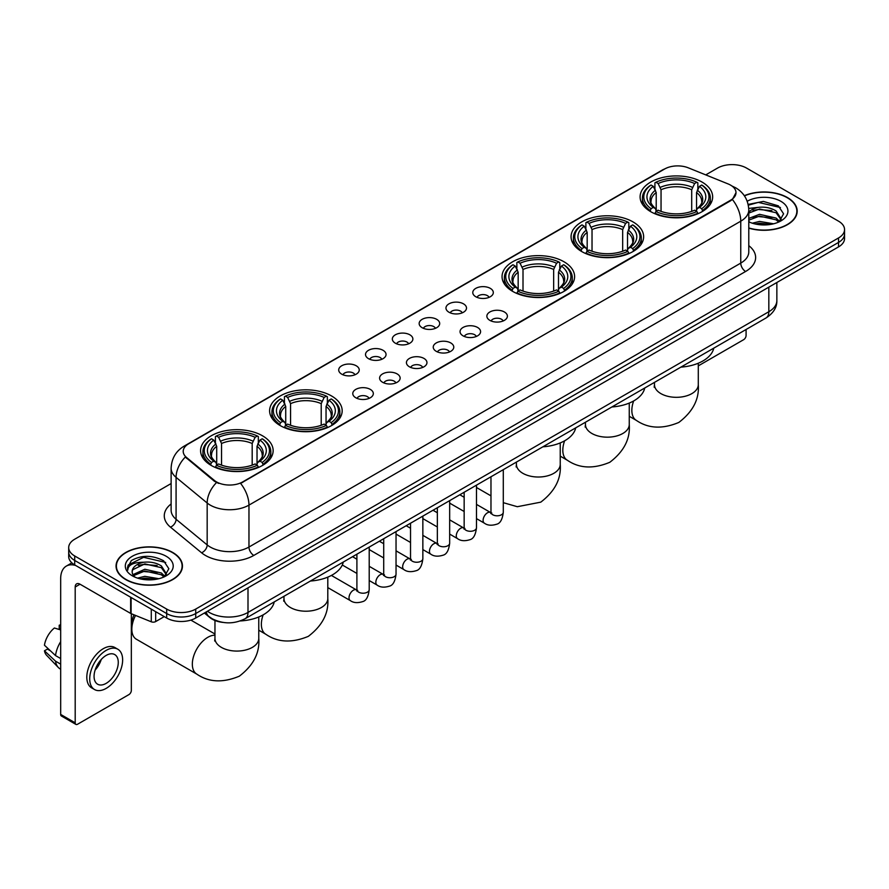 <?xml version="1.0" encoding="UTF-8"?>
<svg xmlns="http://www.w3.org/2000/svg" width="889" height="889" viewBox="0 0 889 889"><rect width="100%" height="100%" fill="white"/><g stroke="black" fill="none" stroke-linecap="round" stroke-linejoin="round"><path stroke-width="1.33" d="M262.522 435.81A36.282 20.947 0 0 0 222.983 431.265A36.282 20.947 0 0 0 200.581 450.623A36.282 20.947 0 0 0 211.215 465.436A36.282 20.947 0 0 0 250.754 469.97A36.282 20.947 0 0 0 273.145 450.623A36.282 20.947 0 0 0 262.522 435.81M633.012 221.906A36.282 20.947 0 0 0 593.474 217.372A36.282 20.947 0 0 0 571.071 236.718A36.282 20.947 0 0 0 581.695 251.531A36.282 20.947 0 0 0 621.233 256.076A36.282 20.947 0 0 0 643.636 236.718A36.282 20.947 0 0 0 633.012 221.906M563.982 261.766A36.282 20.947 0 0 0 524.443 257.221A36.282 20.947 0 0 0 502.052 276.568A36.282 20.947 0 0 0 512.675 291.381A36.282 20.947 0 0 0 552.213 295.926A36.282 20.947 0 0 0 574.605 276.568A36.282 20.947 0 0 0 563.982 261.766M331.541 395.961A36.282 20.947 0 0 0 292.003 391.416A36.282 20.947 0 0 0 269.611 410.774A36.282 20.947 0 0 0 280.235 425.587A36.282 20.947 0 0 0 319.773 430.12A36.282 20.947 0 0 0 342.176 410.774A36.282 20.947 0 0 0 331.541 395.961M702.032 182.056A36.282 20.947 0 0 0 662.494 177.522A36.282 20.947 0 0 0 640.102 196.869A36.282 20.947 0 0 0 650.726 211.682A36.282 20.947 0 0 0 690.264 216.227A36.282 20.947 0 0 0 712.656 196.869A36.282 20.947 0 0 0 702.032 182.056M475.793 296.748A10.268 5.923 180 0 1 473.748 295.07A10.268 5.923 180 0 1 477.16 287.703A10.268 5.923 180 0 1 490.317 288.369A10.268 5.923 180 0 1 492.35 295.07A10.268 5.923 180 0 1 475.793 296.748M489.061 297.359A6.156 3.556 0 0 0 487.405 295.637A6.156 3.556 0 0 0 481.338 294.726A6.156 3.556 0 0 0 477.037 297.359M448.978 312.228A10.268 5.923 180 0 1 446.934 310.55A10.268 5.923 180 0 1 450.334 303.182A10.268 5.923 180 0 1 463.491 303.849A10.268 5.923 180 0 1 465.536 310.55A10.268 5.923 180 0 1 448.978 312.228M462.247 312.85A6.156 3.556 0 0 0 460.591 311.117A6.156 3.556 0 0 0 454.523 310.217A6.156 3.556 0 0 0 450.223 312.85M422.164 327.719A10.268 5.923 180 0 1 420.119 326.041A10.268 5.923 180 0 1 423.52 318.673A10.268 5.923 180 0 1 436.677 319.329A10.268 5.923 180 0 1 438.722 326.041A10.268 5.923 180 0 1 422.164 327.719M435.432 328.33A6.156 3.556 0 0 0 433.776 326.596A6.156 3.556 0 0 0 427.709 325.696A6.156 3.556 0 0 0 423.408 328.33M395.338 343.198A10.268 5.923 180 0 1 393.305 341.52A10.268 5.923 180 0 1 396.705 334.153A10.268 5.923 180 0 1 409.862 334.809A10.268 5.923 180 0 1 411.896 341.52A10.268 5.923 180 0 1 395.338 343.198M408.618 343.81A6.156 3.556 0 0 0 406.962 342.076A6.156 3.556 0 0 0 400.895 341.176A6.156 3.556 0 0 0 396.594 343.81M368.524 358.678A10.268 5.923 180 0 1 366.49 357A10.268 5.923 180 0 1 369.891 349.633A10.268 5.923 180 0 1 383.048 350.299A10.268 5.923 180 0 1 385.081 357A10.268 5.923 180 0 1 368.524 358.678M381.792 359.289A6.156 3.556 0 0 0 380.148 357.556A6.156 3.556 0 0 0 374.069 356.656A6.156 3.556 0 0 0 369.78 359.289M341.709 374.158A10.268 5.923 180 0 1 339.676 372.48A10.268 5.923 180 0 1 343.076 365.112A10.268 5.923 180 0 1 356.233 365.779A10.268 5.923 180 0 1 358.267 372.48A10.268 5.923 180 0 1 341.709 374.158M354.978 374.78A6.156 3.556 0 0 0 353.322 373.047A6.156 3.556 0 0 0 347.255 372.135A6.156 3.556 0 0 0 342.965 374.78M489.872 320.362A10.268 5.923 180 0 1 487.839 318.684A10.268 5.923 180 0 1 491.239 311.317A10.268 5.923 180 0 1 504.396 311.983A10.268 5.923 180 0 1 506.43 318.684A10.268 5.923 180 0 1 489.872 320.362M503.152 320.973A6.156 3.556 0 0 0 501.496 319.251A6.156 3.556 0 0 0 495.429 318.34A6.156 3.556 0 0 0 491.128 320.973M463.058 335.842A10.268 5.923 180 0 1 461.024 334.164A10.268 5.923 180 0 1 464.425 326.796A10.268 5.923 180 0 1 477.582 327.463A10.268 5.923 180 0 1 479.616 334.164A10.268 5.923 180 0 1 463.058 335.842M476.326 336.464A6.156 3.556 0 0 0 474.682 334.731A6.156 3.556 0 0 0 468.603 333.831A6.156 3.556 0 0 0 464.314 336.464M436.243 351.333A10.268 5.923 180 0 1 434.21 349.655A10.268 5.923 180 0 1 437.61 342.287A10.268 5.923 180 0 1 450.767 342.943A10.268 5.923 180 0 1 452.801 349.655A10.268 5.923 180 0 1 436.243 351.333M449.512 351.944A6.156 3.556 0 0 0 447.856 350.21A6.156 3.556 0 0 0 441.789 349.31A6.156 3.556 0 0 0 437.499 351.944M409.429 366.813A10.268 5.923 180 0 1 407.395 365.135A10.268 5.923 180 0 1 410.796 357.767A10.268 5.923 180 0 1 423.953 358.423A10.268 5.923 180 0 1 425.987 365.135A10.268 5.923 180 0 1 409.429 366.813M422.697 367.424A6.156 3.556 0 0 0 421.042 365.69A6.156 3.556 0 0 0 414.974 364.79A6.156 3.556 0 0 0 410.674 367.424M382.614 382.292A10.268 5.923 180 0 1 380.57 380.614A10.268 5.923 180 0 1 383.97 373.247A10.268 5.923 180 0 1 397.139 373.913A10.268 5.923 180 0 1 399.172 380.614A10.268 5.923 180 0 1 382.614 382.292M395.883 382.903A6.156 3.556 0 0 0 394.227 381.17A6.156 3.556 0 0 0 388.16 380.27A6.156 3.556 0 0 0 383.859 382.903M355.8 397.772A10.268 5.923 180 0 1 353.755 396.094A10.268 5.923 180 0 1 357.156 388.726A10.268 5.923 180 0 1 370.313 389.393A10.268 5.923 180 0 1 372.358 396.094A10.268 5.923 180 0 1 355.8 397.772M369.068 398.394A6.156 3.556 0 0 0 367.413 396.661A6.156 3.556 0 0 0 361.345 395.761A6.156 3.556 0 0 0 357.045 398.394M728.124 183.934A18.48 10.668 180 0 1 730.591 185.134A18.48 10.668 180 0 1 736.003 192.68A18.48 10.668 180 0 1 730.591 200.225L242.675 481.916A18.48 10.668 180 0 1 214.46 480.493L186.557 457.479A18.48 10.668 180 0 1 183.212 451.368A18.48 10.668 180 0 1 188.624 443.822L664.594 169.021A18.48 10.668 180 0 1 688.264 167.821L728.124 183.934M222.872 622.4A20.536 11.857 180 0 1 209.882 617.555L204.392 613.021M748.782 228.162A33.204 19.169 0 0 0 797.189 211.126A33.204 19.169 0 0 0 787.465 197.569A33.204 19.169 0 0 0 744.315 195.691M172.733 552.48A33.204 19.169 0 0 0 136.55 548.335A33.204 19.169 0 0 0 116.048 566.037A33.204 19.169 0 0 0 125.782 579.595A33.204 19.169 0 0 0 161.954 583.751A33.204 19.169 0 0 0 182.456 566.037A33.204 19.169 0 0 0 172.733 552.48M736.003 192.68L732.38 199.469L730.591 200.77L240.597 483.405A23.959 13.835 60 0 1 248.964 505.119A27.381 15.813 180 0 1 210.249 505.119A27.381 15.813 180 0 1 207.17 503.007L176.078 477.36A27.381 15.813 180 0 1 171.121 468.292L171.121 510.219A27.381 15.813 0 0 0 176.078 519.287L207.17 544.924A27.381 15.813 0 0 0 210.249 547.035A27.381 15.813 0 0 0 248.964 547.035L740.759 263.1A27.381 15.813 0 0 0 748.782 251.92L748.782 210.004A27.381 15.813 180 0 1 740.759 221.183A23.959 13.835 -120 0 0 732.38 199.469M171.121 483.549L74.709 539.212A20.536 11.857 0 0 0 68.697 547.591L68.697 556.536A20.536 11.857 0 0 0 74.709 564.926L166.676 618.022L166.676 613.543A20.536 11.857 0 0 0 195.724 613.543L838.538 242.419A20.536 11.857 0 0 0 844.55 234.04A20.536 11.857 0 0 1 838.538 242.419L195.724 613.543A20.536 11.857 0 0 1 166.676 613.543L74.709 560.448L166.676 613.543L166.676 609.076A20.536 11.857 0 0 0 195.724 609.076L838.538 237.952A20.536 11.857 0 0 0 844.55 229.573A20.536 11.857 0 0 0 838.538 221.183L746.571 168.088A20.536 11.857 0 0 0 717.523 168.088L705.744 174.889M68.697 552.069A20.536 11.857 0 0 0 74.709 560.448A20.536 11.857 0 0 1 68.697 552.069M218.616 483.405L214.46 481.305L185.312 457.035A23.959 16.024 129.5 0 0 176.078 477.36L176.078 519.287A6.845 4.578 -50.5 0 1 170.466 527.144A34.227 19.758 180 0 1 171.121 503.952M68.697 547.591A20.536 11.857 0 0 0 74.709 555.981L166.676 609.076M166.676 618.022A20.536 11.857 0 0 0 195.724 618.022L838.538 246.898A20.536 11.857 0 0 0 844.55 238.508L844.55 229.573M748.782 227.94A32.86 18.969 0 0 0 796.855 211.126A32.86 18.969 0 0 0 787.221 197.714A32.86 18.969 0 0 0 744.437 195.88M752.305 223.195L759.562 221.428L773.63 223.784M755.15 223.984L759.562 223.206L770.685 224.406M748.782 218.394L759.562 214.327L776.097 218.072L779.62 221.428M748.782 220.172L759.562 216.105L776.097 219.839L778.697 222.039M748.727 208.415L758.606 207.337A17.113 9.879 0 0 0 748.782 212.193M758.606 207.337C765.173 206.648 771.007 207.859 776.097 210.971L781.109 218.85L780.986 220.161M748.782 213.071L759.562 209.004L776.097 212.749L781.053 219.739M748.782 221.305L749.749 222.25M748.782 221.805A23.959 13.835 0 0 0 780.931 220.905A23.959 13.835 0 0 0 780.931 201.347A23.959 13.835 0 0 0 747.205 201.258M778.986 221.917L783.587 213.816L778.331 205.848L763.351 201.414L748.149 204.426M748.316 205.181L758.339 202.392L780.442 207.537M753.05 210.471L758.339 209.482L771.896 210.626M753.05 217.561L758.339 216.583L771.896 217.727M755.606 224.084L770.419 224.45M698.287 365.879L743.66 339.676A3.423 1.978 120 0 0 746.082 335.486L746.082 329.497M126.016 579.45A32.86 18.969 0 0 0 161.831 583.562A32.86 18.969 0 0 0 182.112 566.037A32.86 18.969 0 0 0 172.488 552.625A32.86 18.969 0 0 0 136.684 548.513A32.86 18.969 0 0 0 116.392 566.037A32.86 18.969 0 0 0 126.016 579.45M137.573 578.117L144.829 576.339L158.887 578.706M140.406 578.895L144.829 578.117L155.942 579.317M132.95 574.638L144.829 569.249L161.353 572.983L164.876 576.339M133.55 575.616L144.829 571.016L161.353 574.761L163.954 576.961M164.243 576.828L168.854 568.727L163.598 560.759C152.33 554.947 141.595 554.88 131.383 560.559L127.427 567.782L127.805 570.105C128.027 564.904 133.383 562.281 143.874 562.248A17.113 9.879 0 0 0 132.139 571.627A17.113 9.879 0 0 0 132.972 574.672L135.017 577.161M143.874 562.248C150.441 561.559 156.264 562.77 161.353 565.882L166.365 573.772L166.243 575.072M132.139 571.827L132.728 569.727L144.829 563.915L161.353 567.66L166.31 574.661M166.199 556.258A23.959 13.835 0 0 0 132.317 556.258A23.959 13.835 0 0 0 132.317 575.816A23.959 13.835 0 0 0 166.199 575.816A23.959 13.835 0 0 0 166.199 556.258M127.438 567.949L128.183 565.026L143.607 557.303L165.71 562.448M138.317 565.382L143.607 564.404L157.153 565.548M138.317 572.483L143.607 571.505L157.153 572.649M140.862 578.995L155.686 579.361M650.07 211.293L651.048 208.704A32.582 18.813 0 0 1 651.048 185.034L653.282 186.334A29.437 16.991 0 0 0 653.282 207.404L655.504 208.671L656.215 211.304M656.215 210.226L656.215 192.535L653.282 186.334M654.915 189.135L654.915 182.801L655.882 182.245A32.582 18.813 0 0 1 696.876 182.245L694.631 183.534A29.437 16.991 0 0 0 658.127 183.534L661.049 189.735L661.049 211.382M691.709 211.382L691.709 189.735L694.631 183.534M680.907 367.124A37.649 21.736 0 0 0 713.756 348.155M654.915 213.171A33.949 19.602 0 0 0 697.843 213.171L696.876 211.493A32.582 18.813 0 0 1 655.882 211.493L654.915 213.76M697.843 213.76L697.843 213.171M651.048 185.034L650.07 185.59A33.949 19.602 0 0 0 642.425 197.991A33.949 19.602 0 0 0 650.07 210.382M696.876 182.245L697.843 182.801L697.843 189.135M655.882 211.493L658.127 210.204A29.437 16.991 0 0 0 694.631 210.204L696.876 211.493M653.282 207.404L651.048 208.704M658.127 183.534L655.882 182.245M655.504 190.146A26.326 15.202 0 0 0 655.504 208.671L655.626 208.748C651.881 205.126 650.359 202.67 651.048 201.381A25.325 14.624 0 0 1 656.215 192.535M702.688 210.382A33.949 19.602 0 0 0 710.333 197.991A33.949 19.602 0 0 0 702.688 185.59L701.71 185.034A32.582 18.813 0 0 1 701.71 208.704L702.688 211.293M701.71 208.704L699.476 207.404A29.437 16.991 0 0 0 699.476 186.334L701.71 185.034M699.476 186.334L696.543 192.535L696.543 210.226L697.265 208.671L699.476 207.404M696.543 192.535A25.325 14.624 0 0 1 701.71 201.381C702.399 202.681 700.876 205.137 697.132 208.748L697.265 208.671A26.326 15.202 0 0 0 697.265 190.146M696.543 211.304L696.543 210.226M581.05 251.143L582.017 248.553A32.582 18.813 0 0 1 582.017 224.895L584.262 226.184A29.437 16.991 0 0 0 584.262 247.264L586.473 248.52L587.184 251.154M587.184 250.076L587.184 232.385L584.262 226.184M585.884 228.984L585.884 222.65L586.862 222.094A32.582 18.813 0 0 1 627.845 222.094L625.612 223.383A29.437 16.991 0 0 0 589.107 223.383L592.03 229.584L592.03 251.231M622.678 251.231L622.678 229.584L625.612 223.383M611.876 406.973A37.649 21.736 0 0 0 644.736 388.004M585.884 253.032A33.949 19.602 0 0 0 628.823 253.032L627.845 251.343A32.582 18.813 0 0 1 586.862 251.343L585.884 253.609M628.823 253.609L628.823 253.032M582.017 224.895L581.05 225.45A33.949 19.602 0 0 0 573.405 237.841A33.949 19.602 0 0 0 581.05 250.231M627.845 222.094L628.823 222.65L628.823 228.984M586.862 251.343L589.107 250.053A29.437 16.991 0 0 0 625.612 250.053L627.845 251.343M584.262 247.264L582.017 248.553M589.107 223.383L586.862 222.094M586.473 229.995A26.326 15.202 0 0 0 586.473 248.52L586.596 248.598C582.862 244.986 581.328 242.53 582.028 241.23A25.325 14.624 0 0 1 587.184 232.385M633.657 250.231A33.949 19.602 0 0 0 641.313 237.841A33.949 19.602 0 0 0 633.657 225.45L632.69 224.895A32.582 18.813 0 0 1 632.69 248.553L633.657 251.143M632.69 248.553L630.445 247.264A29.437 16.991 0 0 0 630.445 226.184L632.69 224.895M630.445 226.184L627.523 232.385L627.523 250.076L628.234 248.52L630.445 247.264M627.523 232.385A25.325 14.624 0 0 1 632.679 241.23C633.368 242.53 631.846 244.986 628.112 248.598L628.234 248.52A26.326 15.202 0 0 0 628.234 229.995M627.523 251.154L627.523 250.076M512.02 290.992L512.997 288.403A32.582 18.813 0 0 1 512.997 264.744L515.231 266.033A29.437 16.991 0 0 0 515.231 287.114L517.454 288.369L518.165 291.014M518.165 289.936L518.165 272.234L515.231 266.033M516.865 268.834L516.865 262.499L517.831 261.944A32.582 18.813 0 0 1 558.825 261.944L556.581 263.244A29.437 16.991 0 0 0 520.076 263.244L523.01 269.445L523.01 291.081M553.658 291.081L553.658 269.445L556.581 263.244M542.857 446.823A37.649 21.736 0 0 0 575.705 427.865M516.865 292.881A33.949 19.602 0 0 0 559.792 292.881L558.825 291.203A32.582 18.813 0 0 1 517.831 291.203L516.865 293.459M559.792 293.459L559.792 292.881M512.997 264.744L512.02 265.3A33.949 19.602 0 0 0 504.374 277.69A33.949 19.602 0 0 0 512.02 290.081M558.825 261.944L559.792 262.499L559.792 268.834M517.831 291.203L520.076 289.903A29.437 16.991 0 0 0 556.581 289.903L558.825 291.203M515.231 287.114L512.997 288.403M520.076 263.244L517.831 261.944M517.454 269.845A26.326 15.202 0 0 0 517.454 288.369L517.576 288.447C513.831 284.836 512.308 282.38 512.997 281.08A25.325 14.624 0 0 1 518.165 272.234M564.637 290.081A33.949 19.602 0 0 0 572.283 277.69A33.949 19.602 0 0 0 564.637 265.3L563.659 264.744A32.582 18.813 0 0 1 563.659 288.403L564.637 290.992M563.659 288.403L561.426 287.114A29.437 16.991 0 0 0 561.426 266.033L563.659 264.744M561.426 266.033L558.492 272.234L558.492 289.936L559.214 288.369L561.426 287.114M558.492 272.234A25.325 14.624 0 0 1 563.659 281.08C564.348 282.38 562.826 284.836 559.081 288.447L559.214 288.369A26.326 15.202 0 0 0 559.214 269.845M558.492 291.014L558.492 289.936M279.579 425.198L280.557 422.597A32.582 18.813 0 0 1 280.557 398.939L282.802 400.228A29.437 16.991 0 0 0 282.802 421.308L285.013 422.564L285.725 425.209M285.725 424.131L285.725 406.429L282.802 400.228M284.424 403.039L284.424 396.694L285.402 396.138A32.582 18.813 0 0 1 326.385 396.138L324.141 397.439A29.437 16.991 0 0 0 287.636 397.439L290.57 403.639L290.57 425.275M321.218 425.275L321.218 403.639L324.141 397.439M310.417 581.028A37.649 21.736 0 0 0 343.265 562.059M284.424 427.076A33.949 19.602 0 0 0 327.352 427.076L326.385 425.398A32.582 18.813 0 0 1 285.402 425.398L284.424 427.653M327.352 427.653L327.352 427.076M280.557 398.939L279.579 399.494A33.949 19.602 0 0 0 271.934 411.885A33.949 19.602 0 0 0 279.579 424.286M326.385 396.138L327.352 396.694L327.352 403.039M285.402 425.398L287.636 424.097A29.437 16.991 0 0 0 324.141 424.097L326.385 425.398M282.802 421.308L280.557 422.597M287.636 397.439L285.402 396.138M285.013 404.039A26.326 15.202 0 0 0 285.013 422.564L285.136 422.642C281.391 419.03 279.868 416.574 280.557 415.285A25.325 14.624 0 0 1 285.725 406.429M332.197 424.286A33.949 19.602 0 0 0 339.842 411.885A33.949 19.602 0 0 0 332.197 399.494L331.219 398.939A32.582 18.813 0 0 1 331.219 422.597L332.197 425.198M331.219 422.597L328.986 421.308A29.437 16.991 0 0 0 328.986 400.228L331.219 398.939M328.986 400.228L326.052 406.429L326.052 424.131L326.774 422.564L328.986 421.308M326.052 406.429A25.325 14.624 0 0 1 331.219 415.285C331.908 416.585 330.386 419.041 326.652 422.642L326.774 422.564A26.326 15.202 0 0 0 326.774 404.039M326.052 425.209L326.052 424.131M135.539 615.444A21.903 12.646 120 0 0 131.828 629.201L131.828 623.611A15.057 8.69 -60 0 1 134.039 614.832M131.828 629.201A21.903 12.646 120 0 0 136.361 639.224L196.869 674.162A21.903 12.646 -60 0 1 193.513 656.604A21.903 12.646 -60 0 1 207.826 637.302A21.903 12.646 -60 0 1 214.96 635.191M210.56 465.047L211.538 462.458A32.582 18.813 0 0 1 211.538 438.788L213.771 440.088A29.437 16.991 0 0 0 213.771 461.158L215.983 462.413L216.705 465.058M216.705 463.98L216.705 446.289L213.771 440.088M215.405 442.889L215.405 436.555L216.371 435.999A32.582 18.813 0 0 1 257.354 435.999L255.121 437.288A29.437 16.991 0 0 0 218.616 437.288L221.539 443.489L221.539 465.125M252.187 465.125L252.187 443.489L255.121 437.288M240.219 620.944A37.649 21.736 0 0 0 274.245 601.909M215.405 466.925A33.949 19.602 0 0 0 258.332 466.925L257.354 465.247A32.582 18.813 0 0 1 216.371 465.247L215.405 467.503M258.332 467.503L258.332 466.925M211.538 438.788L210.56 439.344A33.949 19.602 0 0 0 202.914 451.734A33.949 19.602 0 0 0 210.56 464.136M257.354 435.999L258.332 436.555L258.332 442.889M216.371 465.247L218.616 463.958A29.437 16.991 0 0 0 255.121 463.958L257.354 465.247M213.771 461.158L211.538 462.458M218.616 437.288L216.371 435.999M215.983 443.9A26.326 15.202 0 0 0 215.983 462.413L216.105 462.502C212.371 458.88 210.849 456.424 211.538 455.135A25.325 14.624 0 0 1 216.705 446.289M263.177 464.136A33.949 19.602 0 0 0 270.823 451.734A33.949 19.602 0 0 0 263.177 439.344L262.199 438.788A32.582 18.813 0 0 1 262.199 462.458L263.177 465.047M262.199 462.458L259.955 461.158A29.437 16.991 0 0 0 259.955 440.088L262.199 438.788M259.955 440.088L257.032 446.289L257.032 463.98L257.743 462.413L259.955 461.158M257.032 446.289A25.325 14.624 0 0 1 262.188 455.135C262.888 456.435 261.355 458.891 257.621 462.502L257.743 462.413A26.326 15.202 0 0 0 257.743 443.9M257.032 465.058L257.032 463.98M155.664 611.665L155.664 621.578L164.254 616.622M75.732 565.515A27.381 15.813 -120 0 0 66.342 566.082A27.381 15.813 -120 0 0 60.674 578.617L60.674 714.434L75.198 722.824L75.198 586.996A6.845 3.956 60 0 1 76.61 583.862A6.845 3.956 60 0 1 80.032 584.206L130.65 613.421L130.65 597.219M75.198 722.824A3.423 1.978 120 0 0 75.898 724.391L61.385 716.001A3.423 1.978 -60 0 1 60.674 714.434M75.898 724.391A3.423 1.978 120 0 0 77.61 724.213L128.927 694.598A3.423 1.978 120 0 0 131.339 690.397L131.339 613.743M155.664 621.578A3.423 1.978 180 0 1 151.286 621.8L131.105 613.643A3.423 1.978 180 0 1 130.65 613.421M106.169 683.363A17.113 9.879 120 0 0 117.348 668.284A17.113 9.879 120 0 0 114.725 654.571A17.113 9.879 120 0 0 106.169 655.415A17.113 9.879 120 0 0 94.99 670.495A17.113 9.879 120 0 0 97.612 684.208A17.113 9.879 120 0 0 106.169 683.363M95.112 670.095A17.113 9.879 120 0 0 101.257 659.46M60.674 625.667L59.219 625.223L59.219 628.656L60.674 629.501M117.815 649.226L114.903 647.548A23.27 13.435 120 0 0 103.268 648.703A23.27 13.435 120 0 0 88.067 669.217A23.27 13.435 120 0 0 91.634 687.864L94.534 689.542A23.27 13.435 120 0 0 106.169 688.386A23.27 13.435 120 0 0 121.382 667.883A23.27 13.435 120 0 0 117.815 649.226A23.27 13.435 120 0 0 106.169 650.381A23.27 13.435 120 0 0 90.967 670.895A23.27 13.435 120 0 0 94.534 689.542M60.674 641.669A22.592 13.046 120 0 0 55.529 655.582L44.45 645.214A17.802 10.279 120 0 1 54.385 628.012L60.674 629.923M60.674 658.549L55.529 655.582M50.44 650.826L47.428 649.092L44.45 650.804L55.529 661.172L60.674 664.139M55.529 661.172A22.592 13.046 120 0 0 58.318 667.483A22.592 13.046 120 0 0 60.03 668.828L60.674 669.206M60.674 624.823A17.802 10.279 120 0 0 59.219 625.223M44.45 650.804A17.802 10.279 120 0 0 46.55 655.237L58.318 667.483M186.557 457.479L186.557 458.291M214.46 480.493L214.46 481.305M242.675 481.916L242.675 482.471M253.81 555.425A6.845 3.956 60 0 1 248.964 547.035L248.964 505.119L740.759 221.183L740.759 263.1A6.845 3.956 60 0 0 745.593 271.489L253.81 555.425A34.227 19.758 180 0 1 205.403 555.425A34.227 19.758 180 0 1 201.57 552.78L170.466 527.144M748.782 210.004C748.316 200.158 743.982 192.78 735.792 187.857L732.336 186.179A23.959 11.224 112 0 0 732.014 186.057M186.59 445.211A23.959 13.835 -120 0 0 184.112 446.145C175.911 451.067 171.588 458.446 171.121 468.292M184.112 446.145L662.583 169.899A23.959 13.835 60 0 1 664.394 169.132M216.505 482.571A23.959 16.024 129.5 0 0 207.17 503.007L207.17 544.924A6.845 4.578 -50.5 0 1 201.57 552.78M748.782 245.653A34.227 19.758 180 0 1 745.593 271.489M195.724 609.076L195.724 618.022M838.538 237.952L838.538 246.898M74.709 555.981L74.709 564.926M207.437 611.254A27.381 15.813 0 0 0 209.271 612.432A27.381 15.813 0 0 0 247.998 612.432L768.829 311.728A27.381 15.813 0 0 0 776.853 300.549C777.053 307.35 773.43 313.161 765.996 317.995L245.164 618.7A13.691 7.901 60 0 0 247.998 612.432L247.998 587.84M768.829 287.136L768.829 311.728A13.691 7.901 60 0 1 765.996 317.995M206.326 611.899A13.691 9.157 129.5 0 0 208.715 616.344L204.559 612.921M698.287 363.223L698.287 384.67A21.903 12.646 180 0 1 691.864 393.616A21.903 12.646 180 0 1 660.894 393.616A21.903 12.646 180 0 1 654.471 384.67L654.182 387.26M698.287 384.67C699.421 399.083 692.931 411.674 678.829 422.442C662.449 429.276 648.303 428.598 636.38 420.408A21.903 12.646 -60 0 1 633.657 400.95M691.709 189.735A25.325 14.624 0 0 0 661.049 189.735M692.42 187.346A26.326 15.202 0 0 0 660.338 187.346M629.256 403.073L629.256 424.52A21.903 12.646 180 0 1 622.845 433.465A21.903 12.646 180 0 1 591.863 433.465A21.903 12.646 180 0 1 585.451 424.52L585.162 427.109M629.256 424.52C630.39 438.933 623.9 451.523 609.798 462.291C593.419 469.125 579.272 468.447 567.36 460.258A21.903 12.646 -60 0 1 564.626 440.8M622.678 229.584A25.325 14.624 0 0 0 592.03 229.584M623.4 227.195A26.326 15.202 0 0 0 591.318 227.195M560.237 442.922L560.237 464.369A21.903 12.646 180 0 1 553.814 473.315A21.903 12.646 180 0 1 522.843 473.315A21.903 12.646 180 0 1 516.42 464.369L516.142 466.958M553.658 269.445A25.325 14.624 0 0 0 523.01 269.445M554.369 267.056A26.326 15.202 0 0 0 522.288 267.056M327.797 577.128L327.797 598.575A21.903 12.646 180 0 1 321.385 607.509A21.903 12.646 180 0 1 290.403 607.509A21.903 12.646 180 0 1 283.98 598.575L283.702 601.153M327.797 598.575C328.93 612.977 322.44 625.567 308.339 636.346C291.959 643.169 277.812 642.491 265.9 634.313A21.903 12.646 -60 0 1 263.166 614.855M321.218 403.639A25.325 14.624 0 0 0 290.57 403.639M321.929 401.25A26.326 15.202 0 0 0 289.847 401.25M258.766 616.977L258.766 638.424A21.903 12.646 180 0 1 252.354 647.37A21.903 12.646 180 0 1 221.372 647.37A21.903 12.646 180 0 1 214.96 638.424L214.671 641.002M252.187 443.489A25.325 14.624 0 0 0 221.539 443.489M252.909 441.1A26.326 15.202 0 0 0 220.828 441.1M503.296 469.67L503.296 512.242A6.156 3.556 180 0 1 501.207 514.909A6.156 3.556 180 0 1 492.784 514.764A6.156 3.556 180 0 1 490.972 512.242L490.784 513.575L491.328 513.12M503.296 512.242C502.452 519.398 500.24 523.399 496.651 524.232C491.561 525.81 487.472 525.455 484.372 523.165A6.156 3.556 -60 0 1 483.427 518.231A6.156 3.556 -60 0 1 487.461 512.809A6.156 3.556 -60 0 1 487.728 512.653A6.156 3.556 -60 0 1 490.539 512.497L491.784 512.997M476.482 485.15L476.482 527.733A6.156 3.556 180 0 1 474.393 530.4A6.156 3.556 180 0 1 465.969 530.244A6.156 3.556 180 0 1 464.158 527.733L463.958 529.055L464.514 528.599M476.482 527.733C475.637 534.878 473.426 538.878 469.837 539.712C464.747 541.29 460.658 540.934 457.557 538.656A6.156 3.556 -60 0 1 456.613 533.711A6.156 3.556 -60 0 1 460.635 528.288A6.156 3.556 -60 0 1 460.913 528.133A6.156 3.556 -60 0 1 463.725 527.977L464.969 528.477M449.667 500.629L449.667 543.212A6.156 3.556 180 0 1 447.578 545.879A6.156 3.556 180 0 1 439.144 545.724A6.156 3.556 180 0 1 437.344 543.212L437.144 544.535L437.699 544.079M449.667 543.212C448.823 550.369 446.6 554.358 443.022 555.203C437.933 556.77 433.843 556.414 430.743 554.136A6.156 3.556 -60 0 1 429.798 549.202A6.156 3.556 -60 0 1 433.821 543.768A6.156 3.556 -60 0 1 434.099 543.624A6.156 3.556 -60 0 1 436.899 543.468L438.155 543.957M422.853 516.109L422.853 558.692A6.156 3.556 180 0 1 420.764 561.359A6.156 3.556 180 0 1 412.329 561.203A6.156 3.556 180 0 1 410.529 558.692L410.329 560.026L410.885 559.57M422.853 558.692C422.008 565.849 419.786 569.838 416.208 570.682C411.118 572.249 407.018 571.905 403.928 569.616A6.156 3.556 -60 0 1 402.984 564.682A6.156 3.556 -60 0 1 407.006 559.248A6.156 3.556 -60 0 1 407.284 559.103A6.156 3.556 -60 0 1 410.085 558.948L411.34 559.437M396.038 531.589L396.038 574.172A6.156 3.556 180 0 1 393.949 576.839A6.156 3.556 180 0 1 385.515 576.694A6.156 3.556 180 0 1 383.715 574.172L383.515 575.505L384.07 575.05M396.038 574.172C395.194 581.328 392.971 585.329 389.382 586.162C384.304 587.74 380.203 587.385 377.114 585.095A6.156 3.556 -60 0 1 376.169 580.161A6.156 3.556 -60 0 1 380.192 574.727A6.156 3.556 -60 0 1 380.47 574.583A6.156 3.556 -60 0 1 383.27 574.427L384.526 574.916M369.213 547.079L369.213 589.651A6.156 3.556 180 0 1 367.135 592.318A6.156 3.556 180 0 1 358.7 592.174A6.156 3.556 180 0 1 356.9 589.651L356.7 590.985L357.245 590.529M369.213 589.651C368.368 596.808 366.157 600.808 362.568 601.642C357.478 603.22 353.389 602.864 350.299 600.586A6.156 3.556 -60 0 1 349.355 595.641A6.156 3.556 -60 0 1 353.377 590.218A6.156 3.556 -60 0 1 353.644 590.063A6.156 3.556 -60 0 1 356.456 589.907L357.711 590.407M75.198 586.996L80.032 584.206M131.105 597.486L131.105 613.643M151.286 621.8L151.286 609.132M662.583 169.899L666.972 167.854M245.164 618.7C234.14 624.234 223.128 624.234 212.115 618.7L208.715 616.344M776.853 300.549L776.853 282.502M796.855 213.871L796.855 211.126M182.112 568.782L182.112 566.037M116.392 568.782L116.392 566.037M636.38 420.408L629.256 416.296M642.425 204.248L642.425 197.991M710.333 204.248L710.333 197.991M654.471 382.381L654.471 384.67M567.36 460.258L560.237 456.146M573.405 244.097L573.405 237.841M641.313 244.097L641.313 237.841M585.451 422.231L585.451 424.52M560.237 464.369C561.37 478.782 554.88 491.373 540.779 502.152L517.32 506.708L503.296 502.674M490.972 495.862L476.482 487.494M504.374 283.958L504.374 277.69M572.283 283.958L572.283 277.69M516.42 462.091L516.42 464.369M265.9 634.313L258.766 630.201M271.934 418.152L271.934 411.885M339.842 418.152L339.842 411.885M283.98 596.286L283.98 598.575M258.766 638.424C259.899 652.826 253.421 665.417 239.308 676.196C222.928 683.019 208.782 682.341 196.869 674.162M202.914 458.002L202.914 451.734M270.823 458.002L270.823 451.734M214.96 634.013L190.857 620.1M214.96 620.478L214.96 638.424M484.372 523.165L476.482 518.609M464.158 511.497L449.667 503.13M490.972 476.782L490.972 512.242M490.539 512.497L476.482 504.385M464.158 497.273L459.824 494.762M457.557 538.656L449.667 534.089M437.344 526.977L422.853 518.609M464.158 492.262L464.158 527.733M463.725 527.977L449.667 519.865M437.344 512.753L433.01 510.253M430.743 554.136L422.853 549.58M410.529 542.468L396.038 534.089M437.344 507.741L437.344 543.212M436.899 543.468L422.853 535.345M410.529 528.233L406.195 525.732M403.928 569.616L396.038 565.06M383.715 557.948L369.213 549.58M410.529 523.221L410.529 558.692M410.085 558.948L396.038 550.836M383.715 543.712L379.37 541.212M377.114 585.095L369.213 580.539M356.9 573.427L342.287 564.993M383.715 538.712L383.715 574.172M383.27 574.427L369.213 566.315M356.9 559.203L352.555 556.692M350.299 600.586L327.797 587.596M356.9 554.191L356.9 589.651M356.456 589.907L331.386 575.439M66.342 566.082L71.887 562.881"/></g></svg>
